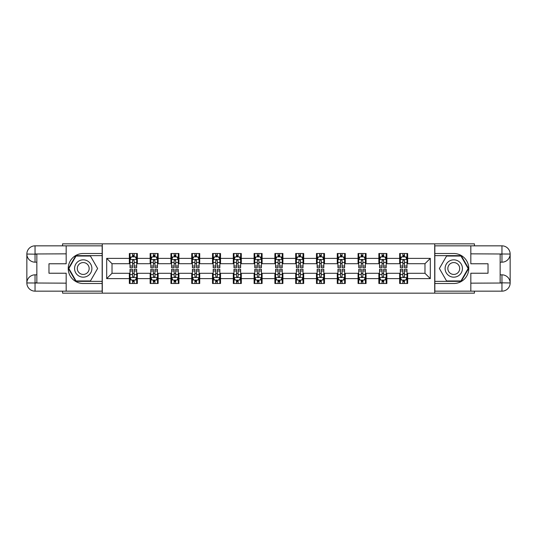 <?xml version="1.0" encoding="UTF-8"?>
<svg xmlns="http://www.w3.org/2000/svg" width="537" height="537" viewBox="0 0 537 537"><rect width="100%" height="100%" fill="white"/><g stroke="black" fill="none" stroke-linecap="round" stroke-linejoin="round"><path stroke-width="0.81" d="M62.574 291.161L62.574 293.155L474.426 293.155L474.426 291.161M474.426 245.839L474.426 243.845L434.708 243.845L434.708 293.155M434.708 243.845L62.574 243.845L62.574 245.839M102.292 293.155L102.292 243.845M407.65 258.371L407.65 253.504L399.656 253.504L399.656 258.371L386.862 258.371L386.862 253.504L378.86 253.504L378.86 258.371L366.066 258.371L366.066 253.504L358.072 253.504L358.072 258.371L345.271 258.371L345.271 253.504L337.276 253.504L337.276 258.371L324.482 258.371L324.482 253.504L316.481 253.504L316.481 258.371L303.687 258.371L303.687 253.504L295.692 253.504L295.692 258.371L282.898 258.371L282.898 253.504L274.897 253.504L274.897 258.371L262.103 258.371L262.103 253.504L254.102 253.504L254.102 258.371L241.308 258.371L241.308 253.504L233.313 253.504L233.313 258.371L220.519 258.371L220.519 253.504L212.518 253.504L212.518 258.371L199.724 258.371L199.724 253.504L191.729 253.504L191.729 258.371L178.928 258.371L178.928 253.504L170.934 253.504L170.934 258.371L158.14 258.371L158.14 253.504L150.138 253.504L150.138 258.371L137.344 258.371L137.344 253.504L129.35 253.504L129.35 258.371L106.688 258.371L106.688 278.629L112.018 273.299L129.35 273.299L129.35 283.496L137.344 283.496L137.344 273.299L150.138 273.299L150.138 283.496L158.14 283.496L158.14 273.299L170.934 273.299L170.934 283.496L178.928 283.496L178.928 273.299L191.729 273.299L191.729 283.496L199.724 283.496L199.724 273.299L212.518 273.299L212.518 283.496L220.519 283.496L220.519 273.299L233.313 273.299L233.313 283.496L241.308 283.496L241.308 273.299L254.102 273.299L254.102 283.496L262.103 283.496L262.103 273.299L274.897 273.299L274.897 283.496L282.898 283.496L282.898 273.299L295.692 273.299L295.692 283.496L303.687 283.496L303.687 273.299L316.481 273.299L316.481 283.496L324.482 283.496L324.482 273.299L337.276 273.299L337.276 283.496L345.271 283.496L345.271 273.299L358.072 273.299L358.072 283.496L366.066 283.496L366.066 273.299L378.86 273.299L378.86 283.496L386.862 283.496L386.862 273.299L399.656 273.299L399.656 283.496L407.65 283.496L407.65 273.299L424.982 273.299L424.982 263.701L407.65 263.701L407.65 258.371L430.312 258.371L430.312 278.629L407.65 278.629M399.656 278.629L386.862 278.629M378.86 278.629L366.066 278.629M358.072 278.629L345.271 278.629M337.276 278.629L324.482 278.629M316.481 278.629L303.687 278.629M295.692 278.629L282.898 278.629M274.897 278.629L262.103 278.629M254.102 278.629L241.308 278.629M233.313 278.629L220.519 278.629M212.518 278.629L199.724 278.629M191.729 278.629L178.928 278.629M170.934 278.629L158.14 278.629M150.138 278.629L137.344 278.629M129.35 278.629L106.688 278.629M399.656 258.371L399.656 263.701L386.862 263.701L386.862 258.371M378.86 258.371L378.86 263.701L366.066 263.701L366.066 258.371M358.072 258.371L358.072 263.701L345.271 263.701L345.271 258.371M337.276 258.371L337.276 263.701L324.482 263.701L324.482 258.371M316.481 258.371L316.481 263.701L303.687 263.701L303.687 258.371M295.692 258.371L295.692 263.701L282.898 263.701L282.898 258.371M274.897 258.371L274.897 263.701L262.103 263.701L262.103 258.371M254.102 258.371L254.102 263.701L241.308 263.701L241.308 258.371M233.313 258.371L233.313 263.701L220.519 263.701L220.519 258.371M212.518 258.371L212.518 263.701L199.724 263.701L199.724 258.371M191.729 258.371L191.729 263.701L178.928 263.701L178.928 258.371M170.934 258.371L170.934 263.701L158.14 263.701L158.14 258.371M150.138 258.371L150.138 263.701L137.344 263.701L137.344 258.371M129.35 258.371L129.35 263.701L112.018 263.701L106.688 258.371M112.018 263.701L112.018 273.299M430.312 278.629L424.982 273.299M424.982 263.701L430.312 258.371M129.35 256.84L130.014 256.84M132.545 256.84L134.149 256.84M136.68 256.84L137.344 256.84M129.35 263.566L130.014 263.566M132.545 263.566L134.149 263.566M136.68 263.566L137.344 263.566M129.35 273.434L130.014 273.434M132.545 273.434L134.149 273.434M136.68 273.434L137.344 273.434M129.35 280.16L130.014 280.16M132.545 280.16L134.149 280.16M136.68 280.16L137.344 280.16M150.138 273.434L150.81 273.434M153.34 273.434L154.938 273.434M157.469 273.434L158.14 273.434M150.138 280.16L150.81 280.16M153.34 280.16L154.938 280.16M157.469 280.16L158.14 280.16M150.138 256.84L150.81 256.84M153.34 256.84L154.938 256.84M157.469 256.84L158.14 256.84M150.138 263.566L150.81 263.566M153.34 263.566L154.938 263.566M157.469 263.566L158.14 263.566M170.934 273.434L171.598 273.434M174.136 273.434L175.733 273.434M178.264 273.434L178.928 273.434M170.934 280.16L171.598 280.16M174.136 280.16L175.733 280.16M178.264 280.16L178.928 280.16M170.934 256.84L171.598 256.84M174.136 256.84L175.733 256.84M178.264 256.84L178.928 256.84M170.934 263.566L171.598 263.566M174.136 263.566L175.733 263.566M178.264 263.566L178.928 263.566M191.729 273.434L192.394 273.434M194.924 273.434L196.522 273.434M199.059 273.434L199.724 273.434M191.729 280.16L192.394 280.16M194.924 280.16L196.522 280.16M199.059 280.16L199.724 280.16M191.729 256.84L192.394 256.84M194.924 256.84L196.522 256.84M199.059 256.84L199.724 256.84M191.729 263.566L192.394 263.566M194.924 263.566L196.522 263.566M199.059 263.566L199.724 263.566M212.518 273.434L213.189 273.434M215.72 273.434L217.317 273.434M219.848 273.434L220.519 273.434M212.518 280.16L213.189 280.16M215.72 280.16L217.317 280.16M219.848 280.16L220.519 280.16M212.518 256.84L213.189 256.84M215.72 256.84L217.317 256.84M219.848 256.84L220.519 256.84M212.518 263.566L213.189 263.566M215.72 263.566L217.317 263.566M219.848 263.566L220.519 263.566M233.313 273.434L233.978 273.434M236.508 273.434L238.113 273.434M240.643 273.434L241.308 273.434M233.313 280.16L233.978 280.16M236.508 280.16L238.113 280.16M240.643 280.16L241.308 280.16M233.313 256.84L233.978 256.84M236.508 256.84L238.113 256.84M240.643 256.84L241.308 256.84M233.313 263.566L233.978 263.566M236.508 263.566L238.113 263.566M240.643 263.566L241.308 263.566M254.102 273.434L254.773 273.434M257.304 273.434L258.901 273.434M261.438 273.434L262.103 273.434M254.102 280.16L254.773 280.16M257.304 280.16L258.901 280.16M261.438 280.16L262.103 280.16M254.102 256.84L254.773 256.84M257.304 256.84L258.901 256.84M261.438 256.84L262.103 256.84M254.102 263.566L254.773 263.566M257.304 263.566L258.901 263.566M261.438 263.566L262.103 263.566M274.897 273.434L275.562 273.434M278.099 273.434L279.696 273.434M282.227 273.434L282.898 273.434M274.897 280.16L275.562 280.16M278.099 280.16L279.696 280.16M282.227 280.16L282.898 280.16M274.897 256.84L275.562 256.84M278.099 256.84L279.696 256.84M282.227 256.84L282.898 256.84M274.897 263.566L275.562 263.566M278.099 263.566L279.696 263.566M282.227 263.566L282.898 263.566M295.692 273.434L296.357 273.434M298.887 273.434L300.492 273.434M303.022 273.434L303.687 273.434M295.692 280.16L296.357 280.16M298.887 280.16L300.492 280.16M303.022 280.16L303.687 280.16M295.692 256.84L296.357 256.84M298.887 256.84L300.492 256.84M303.022 256.84L303.687 256.84M295.692 263.566L296.357 263.566M298.887 263.566L300.492 263.566M303.022 263.566L303.687 263.566M316.481 273.434L317.152 273.434M319.683 273.434L321.28 273.434M323.811 273.434L324.482 273.434M316.481 280.16L317.152 280.16M319.683 280.16L321.28 280.16M323.811 280.16L324.482 280.16M316.481 256.84L317.152 256.84M319.683 256.84L321.28 256.84M323.811 256.84L324.482 256.84M316.481 263.566L317.152 263.566M319.683 263.566L321.28 263.566M323.811 263.566L324.482 263.566M337.276 273.434L337.941 273.434M340.478 273.434L342.076 273.434M344.606 273.434L345.271 273.434M337.276 280.16L337.941 280.16M340.478 280.16L342.076 280.16M344.606 280.16L345.271 280.16M337.276 256.84L337.941 256.84M340.478 256.84L342.076 256.84M344.606 256.84L345.271 256.84M337.276 263.566L337.941 263.566M340.478 263.566L342.076 263.566M344.606 263.566L345.271 263.566M358.072 273.434L358.736 273.434M361.267 273.434L362.864 273.434M365.402 273.434L366.066 273.434M358.072 280.16L358.736 280.16M361.267 280.16L362.864 280.16M365.402 280.16L366.066 280.16M358.072 256.84L358.736 256.84M361.267 256.84L362.864 256.84M365.402 256.84L366.066 256.84M358.072 263.566L358.736 263.566M361.267 263.566L362.864 263.566M365.402 263.566L366.066 263.566M378.86 273.434L379.531 273.434M382.062 273.434L383.66 273.434M386.19 273.434L386.862 273.434M378.86 280.16L379.531 280.16M382.062 280.16L383.66 280.16M386.19 280.16L386.862 280.16M378.86 256.84L379.531 256.84M382.062 256.84L383.66 256.84M386.19 256.84L386.862 256.84M378.86 263.566L379.531 263.566M382.062 263.566L383.66 263.566M386.19 263.566L386.862 263.566M399.656 273.434L400.32 273.434M402.851 273.434L404.455 273.434M406.986 273.434L407.65 273.434M399.656 280.16L400.32 280.16M402.851 280.16L404.455 280.16M406.986 280.16L407.65 280.16M399.656 256.84L400.32 256.84M402.851 256.84L404.455 256.84M406.986 256.84L407.65 256.84M399.656 263.566L400.32 263.566M402.851 263.566L404.455 263.566M406.986 263.566L407.65 263.566M134.149 255.236L132.545 255.236M136.68 266.03L134.149 266.03L134.149 267.701L136.68 267.701L136.68 259.572L135.344 256.901L131.35 256.901L130.014 259.572L130.014 267.701L132.545 267.701L132.545 266.03L130.014 266.03M130.014 259.572L130.014 253.504M136.68 259.572L136.68 253.504M132.545 256.901L132.545 253.504M134.149 253.504L134.149 256.901M134.149 266.03L134.149 260.573L133.263 259.774L132.552 260.458L132.545 266.03M132.545 281.764L134.149 281.764M130.014 270.97L132.545 270.97L132.545 269.299L130.014 269.299L130.014 277.428L131.35 280.099L135.344 280.099L136.68 277.428L136.68 269.299L134.149 269.299L134.149 270.97L136.68 270.97M136.68 277.428L136.68 283.496M130.014 277.428L130.014 283.496M134.149 280.099L134.149 283.496M132.545 283.496L132.545 280.099M132.545 270.97L132.545 276.427L133.431 277.226L134.149 276.427L134.149 270.97M87.565 260.995A8.666 8.666 0 0 0 75.73 264.17A8.666 8.666 0 0 0 78.899 276.005A8.666 8.666 0 0 0 90.733 272.83A8.666 8.666 0 0 0 87.565 260.995M86.195 263.365A5.934 5.934 0 0 0 78.093 265.533A5.934 5.934 0 0 0 80.268 273.635A5.934 5.934 0 0 0 88.37 271.467A5.934 5.934 0 0 0 86.195 263.365M90.424 280.965L76.032 280.965L68.843 268.5L76.032 256.035L90.424 256.035L97.62 268.5L90.424 280.965M458.101 260.995A8.666 8.666 0 0 0 446.267 264.17A8.666 8.666 0 0 0 449.435 276.005A8.666 8.666 0 0 0 461.27 272.83A8.666 8.666 0 0 0 458.101 260.995M456.732 263.365A5.934 5.934 0 0 0 448.63 265.533A5.934 5.934 0 0 0 450.805 273.635A5.934 5.934 0 0 0 458.907 271.467A5.934 5.934 0 0 0 456.732 263.365M460.968 280.965L446.576 280.965L439.38 268.5L446.576 256.035L460.968 256.035L468.157 268.5L460.968 280.965M36.845 262.17L35.046 262.17A8.196 8.196 0 0 1 26.85 254.041A8.196 8.196 0 0 1 35.046 245.839L102.158 245.839L102.158 253.504L83.228 253.504A14.996 14.996 0 0 0 68.233 268.5A14.996 14.996 0 0 0 83.228 283.496L102.158 283.496L102.158 291.161L35.046 291.161A8.196 8.196 0 0 1 26.85 282.959A8.196 8.196 0 0 1 35.046 274.83L36.845 274.83M102.158 283.496L102.158 253.504M66.172 245.839L66.172 263.768L48.974 263.768L48.974 273.232L66.172 273.232L66.172 291.161M35.046 262.17A8.196 8.196 0 0 1 26.85 254.041L35.046 254.169L35.046 262.17A8.196 8.196 0 0 1 26.85 254.041L26.85 282.959L66.172 283.16M35.046 283.16L35.046 291.161A8.196 8.196 0 0 1 26.85 282.959A8.196 8.196 0 0 1 35.046 274.83L35.046 282.831L36.845 282.831L36.845 254.169L35.046 254.169M102.158 255.639L75.804 255.639L68.38 268.5L75.804 281.361L102.158 281.361M500.155 274.83L501.954 274.83A8.196 8.196 0 0 1 510.15 282.959A8.196 8.196 0 0 1 501.954 291.161L434.842 291.161L434.842 283.496L453.772 283.496A14.996 14.996 0 0 0 468.767 268.5A14.996 14.996 0 0 0 453.772 253.504L434.842 253.504L434.842 245.839L501.954 245.839A8.196 8.196 0 0 1 510.15 254.041A8.196 8.196 0 0 1 501.954 262.17L500.155 262.17M434.842 253.504L434.842 283.496M470.828 291.161L470.828 273.232L488.026 273.232L488.026 263.768L470.828 263.768L470.828 245.839M501.954 274.83A8.196 8.196 0 0 1 510.15 282.959L501.954 282.831L501.954 274.83A8.196 8.196 0 0 1 510.15 282.959L510.15 254.041L470.828 253.84M501.954 253.84L501.954 245.839A8.196 8.196 0 0 1 510.15 254.041A8.196 8.196 0 0 1 501.954 262.17L501.954 254.169L500.155 254.169L500.155 282.831L501.954 282.831M434.842 281.361L461.196 281.361L468.62 268.5L461.196 255.639L434.842 255.639M154.938 255.236L153.34 255.236M157.469 266.03L154.938 266.03L154.938 267.701L157.469 267.701L157.469 259.572L156.139 256.901L152.139 256.901L150.81 259.572L150.81 267.701L153.34 267.701L153.34 266.03L150.81 266.03M150.81 259.572L150.81 253.504M157.469 259.572L157.469 253.504M153.34 256.901L153.34 253.504M154.938 253.504L154.938 256.901M154.938 266.03L154.938 260.573L154.059 259.774L153.347 260.458L153.34 266.03M175.733 255.236L174.136 255.236M178.264 266.03L175.733 266.03L175.733 267.701L178.264 267.701L178.264 259.572L176.935 256.901L172.934 256.901L171.598 259.572L171.598 267.701L174.136 267.701L174.136 266.03L171.598 266.03M171.598 259.572L171.598 253.504M178.264 259.572L178.264 253.504M174.136 256.901L174.136 253.504M175.733 253.504L175.733 256.901M175.733 266.03L175.733 260.573L174.847 259.774L174.142 260.458L174.136 266.03M153.34 281.764L154.938 281.764M150.81 270.97L153.34 270.97L153.34 269.299L150.81 269.299L150.81 277.428L152.139 280.099L156.139 280.099L157.469 277.428L157.469 269.299L154.938 269.299L154.938 270.97L157.469 270.97M157.469 277.428L157.469 283.496M150.81 277.428L150.81 283.496M154.938 280.099L154.938 283.496M153.34 283.496L153.34 280.099M153.34 270.97L153.34 276.427L154.226 277.226L154.931 276.542L154.938 270.97M174.136 281.764L175.733 281.764M171.598 270.97L174.136 270.97L174.136 269.299L171.598 269.299L171.598 277.428L172.934 280.099L176.935 280.099L178.264 277.428L178.264 269.299L175.733 269.299L175.733 270.97L178.264 270.97M178.264 277.428L178.264 283.496M171.598 277.428L171.598 283.496M175.733 280.099L175.733 283.496M174.136 283.496L174.136 280.099M174.136 270.97L174.136 276.427L175.015 277.226L175.727 276.542L175.733 270.97M196.522 255.236L194.924 255.236M199.059 266.03L196.522 266.03L196.522 267.701L199.059 267.701L199.059 259.572L197.723 256.901L193.723 256.901L192.394 259.572L192.394 267.701L194.924 267.701L194.924 266.03L192.394 266.03M192.394 259.572L192.394 253.504M199.059 259.572L199.059 253.504M194.924 256.901L194.924 253.504M196.522 253.504L196.522 256.901M196.522 266.03L196.522 260.573L195.643 259.774L194.931 260.458L194.924 266.03M217.317 255.236L215.72 255.236M219.848 266.03L217.317 266.03L217.317 267.701L219.848 267.701L219.848 259.572L218.519 256.901L214.518 256.901L213.189 259.572L213.189 267.701L215.72 267.701L215.72 266.03L213.189 266.03M213.189 259.572L213.189 253.504M219.848 259.572L219.848 253.504M215.72 256.901L215.72 253.504M217.317 253.504L217.317 256.901M217.317 266.03L217.317 260.573L216.431 259.774L215.726 260.458L215.72 266.03M238.113 255.236L236.508 255.236M240.643 266.03L238.113 266.03L238.113 267.701L240.643 267.701L240.643 259.572L239.307 256.901L235.313 256.901L233.978 259.572L233.978 267.701L236.508 267.701L236.508 266.03L233.978 266.03M233.978 259.572L233.978 253.504M240.643 259.572L240.643 253.504M236.508 256.901L236.508 253.504M238.113 253.504L238.113 256.901M238.113 266.03L238.113 260.573L237.226 259.774L236.508 260.573L236.508 266.03M194.924 281.764L196.522 281.764M192.394 270.97L194.924 270.97L194.924 269.299L192.394 269.299L192.394 277.428L193.723 280.099L197.723 280.099L199.059 277.428L199.059 269.299L196.522 269.299L196.522 270.97L199.059 270.97M199.059 277.428L199.059 283.496M192.394 277.428L192.394 283.496M196.522 280.099L196.522 283.496M194.924 283.496L194.924 280.099M194.924 270.97L194.924 276.427L195.81 277.226L196.515 276.542L196.522 270.97M215.72 281.764L217.317 281.764M213.189 270.97L215.72 270.97L215.72 269.299L213.189 269.299L213.189 277.428L214.518 280.099L218.519 280.099L219.848 277.428L219.848 269.299L217.317 269.299L217.317 270.97L219.848 270.97M219.848 277.428L219.848 283.496M213.189 277.428L213.189 283.496M217.317 280.099L217.317 283.496M215.72 283.496L215.72 280.099M215.72 270.97L215.72 276.427L216.599 277.226L217.31 276.542L217.317 270.97M236.508 281.764L238.113 281.764M233.978 270.97L236.508 270.97L236.508 269.299L233.978 269.299L233.978 277.428L235.313 280.099L239.307 280.099L240.643 277.428L240.643 269.299L238.113 269.299L238.113 270.97L240.643 270.97M240.643 277.428L240.643 283.496M233.978 277.428L233.978 283.496M238.113 280.099L238.113 283.496M236.508 283.496L236.508 280.099M236.508 270.97L236.508 276.427L237.394 277.226L238.106 276.542L238.113 270.97M258.901 255.236L257.304 255.236M261.438 266.03L258.901 266.03L258.901 267.701L261.438 267.701L261.438 259.572L260.103 256.901L256.102 256.901L254.773 259.572L254.773 267.701L257.304 267.701L257.304 266.03L254.773 266.03M254.773 259.572L254.773 253.504M261.438 259.572L261.438 253.504M257.304 256.901L257.304 253.504M258.901 253.504L258.901 256.901M258.901 266.03L258.901 260.573L258.022 259.774L257.31 260.458L257.304 266.03M257.304 281.764L258.901 281.764M254.773 270.97L257.304 270.97L257.304 269.299L254.773 269.299L254.773 277.428L256.102 280.099L260.103 280.099L261.438 277.428L261.438 269.299L258.901 269.299L258.901 270.97L261.438 270.97M261.438 277.428L261.438 283.496M254.773 277.428L254.773 283.496M258.901 280.099L258.901 283.496M257.304 283.496L257.304 280.099M257.304 270.97L257.304 276.427L258.19 277.226L258.894 276.542L258.901 270.97M279.696 255.236L278.099 255.236M282.227 266.03L279.696 266.03L279.696 267.701L282.227 267.701L282.227 259.572L280.898 256.901L276.897 256.901L275.562 259.572L275.562 267.701L278.099 267.701L278.099 266.03L275.562 266.03M275.562 259.572L275.562 253.504M282.227 259.572L282.227 253.504M278.099 256.901L278.099 253.504M279.696 253.504L279.696 256.901M279.696 266.03L279.696 260.573L278.81 259.774L278.106 260.458L278.099 266.03M278.099 281.764L279.696 281.764M275.562 270.97L278.099 270.97L278.099 269.299L275.562 269.299L275.562 277.428L276.897 280.099L280.898 280.099L282.227 277.428L282.227 269.299L279.696 269.299L279.696 270.97L282.227 270.97M282.227 277.428L282.227 283.496M275.562 277.428L275.562 283.496M279.696 280.099L279.696 283.496M278.099 283.496L278.099 280.099M278.099 270.97L278.099 276.427L278.978 277.226L279.69 276.542L279.696 270.97M300.492 255.236L298.887 255.236M303.022 266.03L300.492 266.03L300.492 267.701L303.022 267.701L303.022 259.572L301.687 256.901L297.693 256.901L296.357 259.572L296.357 267.701L298.887 267.701L298.887 266.03L296.357 266.03M296.357 259.572L296.357 253.504M303.022 259.572L303.022 253.504M298.887 256.901L298.887 253.504M300.492 253.504L300.492 256.901M300.492 266.03L300.492 260.573L299.606 259.774L298.894 260.458L298.887 266.03M298.887 281.764L300.492 281.764M296.357 270.97L298.887 270.97L298.887 269.299L296.357 269.299L296.357 277.428L297.693 280.099L301.687 280.099L303.022 277.428L303.022 269.299L300.492 269.299L300.492 270.97L303.022 270.97M303.022 277.428L303.022 283.496M296.357 277.428L296.357 283.496M300.492 280.099L300.492 283.496M298.887 283.496L298.887 280.099M298.887 270.97L298.887 276.427L299.774 277.226L300.492 276.427L300.492 270.97M321.28 255.236L319.683 255.236M323.811 266.03L321.28 266.03L321.28 267.701L323.811 267.701L323.811 259.572L322.482 256.901L318.481 256.901L317.152 259.572L317.152 267.701L319.683 267.701L319.683 266.03L317.152 266.03M317.152 259.572L317.152 253.504M323.811 259.572L323.811 253.504M319.683 256.901L319.683 253.504M321.28 253.504L321.28 256.901M321.28 266.03L321.28 260.573L320.401 259.774L319.69 260.458L319.683 266.03M319.683 281.764L321.28 281.764M317.152 270.97L319.683 270.97L319.683 269.299L317.152 269.299L317.152 277.428L318.481 280.099L322.482 280.099L323.811 277.428L323.811 269.299L321.28 269.299L321.28 270.97L323.811 270.97M323.811 277.428L323.811 283.496M317.152 277.428L317.152 283.496M321.28 280.099L321.28 283.496M319.683 283.496L319.683 280.099M319.683 270.97L319.683 276.427L320.569 277.226L321.274 276.542L321.28 270.97M342.076 255.236L340.478 255.236M344.606 266.03L342.076 266.03L342.076 267.701L344.606 267.701L344.606 259.572L343.277 256.901L339.277 256.901L337.941 259.572L337.941 267.701L340.478 267.701L340.478 266.03L337.941 266.03M337.941 259.572L337.941 253.504M344.606 259.572L344.606 253.504M340.478 256.901L340.478 253.504M342.076 253.504L342.076 256.901M342.076 266.03L342.076 260.573L341.19 259.774L340.485 260.458L340.478 266.03M340.478 281.764L342.076 281.764M337.941 270.97L340.478 270.97L340.478 269.299L337.941 269.299L337.941 277.428L339.277 280.099L343.277 280.099L344.606 277.428L344.606 269.299L342.076 269.299L342.076 270.97L344.606 270.97M344.606 277.428L344.606 283.496M337.941 277.428L337.941 283.496M342.076 280.099L342.076 283.496M340.478 283.496L340.478 280.099M340.478 270.97L340.478 276.427L341.357 277.226L342.069 276.542L342.076 270.97M362.864 255.236L361.267 255.236M365.402 266.03L362.864 266.03L362.864 267.701L365.402 267.701L365.402 259.572L364.066 256.901L360.065 256.901L358.736 259.572L358.736 267.701L361.267 267.701L361.267 266.03L358.736 266.03M358.736 259.572L358.736 253.504M365.402 259.572L365.402 253.504M361.267 256.901L361.267 253.504M362.864 253.504L362.864 256.901M362.864 266.03L362.864 260.573L361.985 259.774L361.273 260.458L361.267 266.03M361.267 281.764L362.864 281.764M358.736 270.97L361.267 270.97L361.267 269.299L358.736 269.299L358.736 277.428L360.065 280.099L364.066 280.099L365.402 277.428L365.402 269.299L362.864 269.299L362.864 270.97L365.402 270.97M365.402 277.428L365.402 283.496M358.736 277.428L358.736 283.496M362.864 280.099L362.864 283.496M361.267 283.496L361.267 280.099M361.267 270.97L361.267 276.427L362.153 277.226L362.858 276.542L362.864 270.97M383.66 255.236L382.062 255.236M386.19 266.03L383.66 266.03L383.66 267.701L386.19 267.701L386.19 259.572L384.861 256.901L380.861 256.901L379.531 259.572L379.531 267.701L382.062 267.701L382.062 266.03L379.531 266.03M379.531 259.572L379.531 253.504M386.19 259.572L386.19 253.504M382.062 256.901L382.062 253.504M383.66 253.504L383.66 256.901M383.66 266.03L383.66 260.573L382.774 259.774L382.069 260.458L382.062 266.03M382.062 281.764L383.66 281.764M379.531 270.97L382.062 270.97L382.062 269.299L379.531 269.299L379.531 277.428L380.861 280.099L384.861 280.099L386.19 277.428L386.19 269.299L383.66 269.299L383.66 270.97L386.19 270.97M386.19 277.428L386.19 283.496M379.531 277.428L379.531 283.496M383.66 280.099L383.66 283.496M382.062 283.496L382.062 280.099M382.062 270.97L382.062 276.427L382.941 277.226L383.653 276.542L383.66 270.97M404.455 255.236L402.851 255.236M406.986 266.03L404.455 266.03L404.455 267.701L406.986 267.701L406.986 259.572L405.65 256.901L401.656 256.901L400.32 259.572L400.32 267.701L402.851 267.701L402.851 266.03L400.32 266.03M400.32 259.572L400.32 253.504M406.986 259.572L406.986 253.504M402.851 256.901L402.851 253.504M404.455 253.504L404.455 256.901M404.455 266.03L404.455 260.573L403.569 259.774L402.851 260.573L402.851 266.03M402.851 281.764L404.455 281.764M400.32 270.97L402.851 270.97L402.851 269.299L400.32 269.299L400.32 277.428L401.656 280.099L405.65 280.099L406.986 277.428L406.986 269.299L404.455 269.299L404.455 270.97L406.986 270.97M406.986 277.428L406.986 283.496M400.32 277.428L400.32 283.496M404.455 280.099L404.455 283.496M402.851 283.496L402.851 280.099M402.851 270.97L402.851 276.427L403.737 277.226L404.448 276.542L404.455 270.97M136.646 259.505L130.048 259.505M130.014 257.062L131.27 257.062M135.425 257.062L136.68 257.062M132.545 262.459L130.014 262.459M136.68 262.459L134.149 262.459M134.149 256.089L132.545 256.089M130.048 277.495L136.646 277.495M136.68 279.938L135.425 279.938M131.27 279.938L130.014 279.938M134.149 274.541L136.68 274.541M130.014 274.541L132.545 274.541M132.545 280.911L134.149 280.911M66.172 253.84L34.858 253.981M26.85 282.959A8.196 8.196 0 0 1 35.046 274.83M26.85 254.041A8.196 8.196 0 0 1 35.046 245.839L35.046 253.84M470.828 283.16L502.142 283.019M510.15 254.041A8.196 8.196 0 0 1 501.954 262.17M510.15 282.959A8.196 8.196 0 0 1 501.954 291.161L501.954 283.16M157.435 259.505L150.843 259.505M150.81 257.062L152.058 257.062M156.22 257.062L157.469 257.062M153.34 262.459L150.81 262.459M157.469 262.459L154.938 262.459M154.938 256.089L153.34 256.089M178.23 259.505L171.632 259.505M171.598 257.062L172.854 257.062M177.009 257.062L178.264 257.062M174.136 262.459L171.598 262.459M178.264 262.459L175.733 262.459M175.733 256.089L174.136 256.089M150.843 277.495L157.435 277.495M157.469 279.938L156.22 279.938M152.058 279.938L150.81 279.938M154.938 274.541L157.469 274.541M150.81 274.541L153.34 274.541M153.34 280.911L154.938 280.911M171.632 277.495L178.23 277.495M178.264 279.938L177.009 279.938M172.854 279.938L171.598 279.938M175.733 274.541L178.264 274.541M171.598 274.541L174.136 274.541M174.136 280.911L175.733 280.911M199.026 259.505L192.427 259.505M192.394 257.062L193.649 257.062M197.804 257.062L199.059 257.062M194.924 262.459L192.394 262.459M199.059 262.459L196.522 262.459M196.522 256.089L194.924 256.089M219.814 259.505L213.216 259.505M213.189 257.062L214.438 257.062M218.599 257.062L219.848 257.062M215.72 262.459L213.189 262.459M219.848 262.459L217.317 262.459M217.317 256.089L215.72 256.089M240.61 259.505L234.011 259.505M233.978 257.062L235.233 257.062M239.388 257.062L240.643 257.062M236.508 262.459L233.978 262.459M240.643 262.459L238.113 262.459M238.113 256.089L236.508 256.089M192.427 277.495L199.026 277.495M199.059 279.938L197.804 279.938M193.649 279.938L192.394 279.938M196.522 274.541L199.059 274.541M192.394 274.541L194.924 274.541M194.924 280.911L196.522 280.911M213.216 277.495L219.814 277.495M219.848 279.938L218.599 279.938M214.438 279.938L213.189 279.938M217.317 274.541L219.848 274.541M213.189 274.541L215.72 274.541M215.72 280.911L217.317 280.911M234.011 277.495L240.61 277.495M240.643 279.938L239.388 279.938M235.233 279.938L233.978 279.938M238.113 274.541L240.643 274.541M233.978 274.541L236.508 274.541M236.508 280.911L238.113 280.911M261.405 259.505L254.807 259.505M254.773 257.062L256.021 257.062M260.183 257.062L261.438 257.062M257.304 262.459L254.773 262.459M261.438 262.459L258.901 262.459M258.901 256.089L257.304 256.089M254.807 277.495L261.405 277.495M261.438 279.938L260.183 279.938M256.021 279.938L254.773 279.938M258.901 274.541L261.438 274.541M254.773 274.541L257.304 274.541M257.304 280.911L258.901 280.911M282.193 259.505L275.595 259.505M275.562 257.062L276.817 257.062M280.979 257.062L282.227 257.062M278.099 262.459L275.562 262.459M282.227 262.459L279.696 262.459M279.696 256.089L278.099 256.089M275.595 277.495L282.193 277.495M282.227 279.938L280.979 279.938M276.817 279.938L275.562 279.938M279.696 274.541L282.227 274.541M275.562 274.541L278.099 274.541M278.099 280.911L279.696 280.911M302.989 259.505L296.39 259.505M296.357 257.062L297.612 257.062M301.767 257.062L303.022 257.062M298.887 262.459L296.357 262.459M303.022 262.459L300.492 262.459M300.492 256.089L298.887 256.089M296.39 277.495L302.989 277.495M303.022 279.938L301.767 279.938M297.612 279.938L296.357 279.938M300.492 274.541L303.022 274.541M296.357 274.541L298.887 274.541M298.887 280.911L300.492 280.911M323.784 259.505L317.186 259.505M317.152 257.062L318.401 257.062M322.562 257.062L323.811 257.062M319.683 262.459L317.152 262.459M323.811 262.459L321.28 262.459M321.28 256.089L319.683 256.089M317.186 277.495L323.784 277.495M323.811 279.938L322.562 279.938M318.401 279.938L317.152 279.938M321.28 274.541L323.811 274.541M317.152 274.541L319.683 274.541M319.683 280.911L321.28 280.911M344.573 259.505L337.974 259.505M337.941 257.062L339.196 257.062M343.351 257.062L344.606 257.062M340.478 262.459L337.941 262.459M344.606 262.459L342.076 262.459M342.076 256.089L340.478 256.089M337.974 277.495L344.573 277.495M344.606 279.938L343.351 279.938M339.196 279.938L337.941 279.938M342.076 274.541L344.606 274.541M337.941 274.541L340.478 274.541M340.478 280.911L342.076 280.911M365.368 259.505L358.77 259.505M358.736 257.062L359.991 257.062M364.146 257.062L365.402 257.062M361.267 262.459L358.736 262.459M365.402 262.459L362.864 262.459M362.864 256.089L361.267 256.089M358.77 277.495L365.368 277.495M365.402 279.938L364.146 279.938M359.991 279.938L358.736 279.938M362.864 274.541L365.402 274.541M358.736 274.541L361.267 274.541M361.267 280.911L362.864 280.911M386.157 259.505L379.565 259.505M379.531 257.062L380.78 257.062M384.942 257.062L386.19 257.062M382.062 262.459L379.531 262.459M386.19 262.459L383.66 262.459M383.66 256.089L382.062 256.089M379.565 277.495L386.157 277.495M386.19 279.938L384.942 279.938M380.78 279.938L379.531 279.938M383.66 274.541L386.19 274.541M379.531 274.541L382.062 274.541M382.062 280.911L383.66 280.911M406.952 259.505L400.354 259.505M400.32 257.062L401.575 257.062M405.73 257.062L406.986 257.062M402.851 262.459L400.32 262.459M406.986 262.459L404.455 262.459M404.455 256.089L402.851 256.089M400.354 277.495L406.952 277.495M406.986 279.938L405.73 279.938M401.575 279.938L400.32 279.938M404.455 274.541L406.986 274.541M400.32 274.541L402.851 274.541M402.851 280.911L404.455 280.911"/></g></svg>
